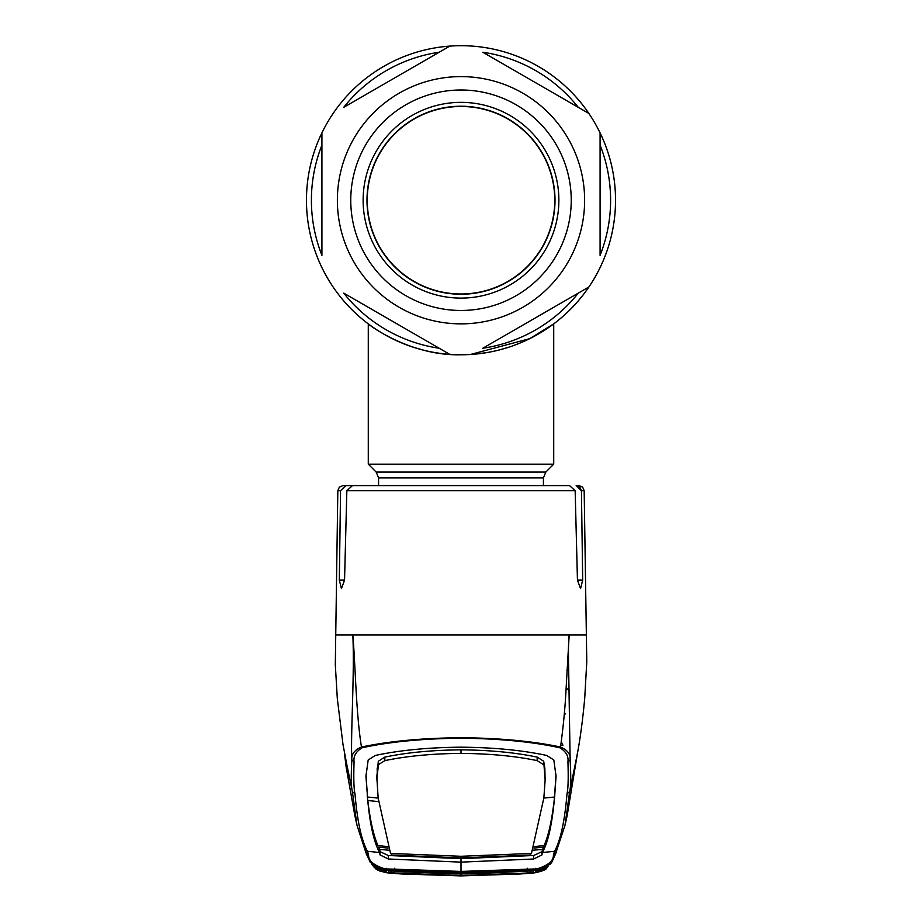 <?xml version="1.0" encoding="UTF-8"?>
<svg xmlns="http://www.w3.org/2000/svg" width="922" height="922" viewBox="0 0 922 922"><rect width="100%" height="100%" fill="white"/><g stroke="black" fill="none" stroke-linecap="round" stroke-linejoin="round"><path stroke-width="1.38" d="M600.084 255.336L600.084 145.123A149.606 149.606 0 0 1 600.084 255.336L600.084 132.872A154.539 154.539 0 0 1 449.798 354.371A154.539 154.539 0 0 1 306.461 200.235A154.539 154.539 0 0 1 461 45.697A154.539 154.539 0 0 1 553.719 323.864L529.724 338.651L470.427 354.486M398.246 341.463L400.77 342.546M403.375 343.629L405.38 344.413M409.276 345.865L413.632 347.329M447.758 354.209L460.908 354.774M471.81 354.394L474.162 354.209M486.781 352.607L492.198 351.593M508.356 347.34L509.624 346.926M527.96 339.515L522.832 341.866M519.996 343.065L512.77 345.842M508.391 347.329L498.399 350.176M486.862 352.596L474.311 354.198M467.708 354.624L461.069 354.774M447.862 354.209L444.934 353.933M423.671 350.199L413.655 347.34M408.066 345.427L398.5 341.578M497.073 350.498A154.539 154.539 0 0 1 488.476 352.308A154.539 154.539 0 0 0 497.073 350.498M321.916 145.123L321.916 132.872A154.539 154.539 0 0 0 479.475 353.668A154.539 154.539 0 0 1 321.916 132.872L321.916 255.336A149.606 149.606 0 0 1 321.916 145.123L321.916 255.336M578.267 107.332L588.881 113.464A154.539 154.539 0 0 0 321.916 132.872A154.539 154.539 0 0 1 449.798 46.1L343.733 107.332A149.606 149.606 0 0 1 439.183 52.231L449.798 46.1A154.539 154.539 0 0 1 588.881 113.464L482.817 52.231A149.606 149.606 0 0 1 578.267 107.332L482.817 52.231M378.573 485.617L378.573 477.884L376.164 472.064L368.281 464.169L553.719 464.169L553.719 323.864A154.539 154.539 0 0 0 600.084 132.872L600.084 145.123M461 354.774C409.817 356.065 368.12 324.371 368.281 323.864C368.108 324.36 409.898 356.099 461 354.774M588.881 287.007L578.267 293.127A149.606 149.606 0 0 1 482.817 348.239L588.881 287.007M449.798 354.371L439.183 348.239A149.606 149.606 0 0 1 343.733 293.127L449.798 354.371M350.763 200.235A110.237 110.237 0 0 1 461 89.999A110.237 110.237 0 0 1 571.237 200.235A110.237 110.237 0 0 1 461 310.472A110.237 110.237 0 0 1 350.763 200.235M363.13 200.235A97.87 97.87 0 0 1 461 102.354A97.87 97.87 0 0 1 558.87 200.235A97.87 97.87 0 0 1 461 298.106A97.87 97.87 0 0 1 363.13 200.235M588.881 113.464A154.539 154.539 0 0 1 600.084 132.872A154.539 154.539 0 0 0 588.881 113.464M343.733 293.127L439.183 348.239M555.009 200.235A94.009 94.009 0 0 0 461 106.226A94.009 94.009 0 0 0 366.991 200.235A94.009 94.009 0 0 0 461 294.245A94.009 94.009 0 0 0 555.009 200.235M461 293.991A93.756 93.756 0 0 0 554.756 200.235A93.756 93.756 0 0 0 461 106.479A93.756 93.756 0 0 0 367.244 200.235A93.756 93.756 0 0 0 461 293.991M558.386 485.617L554.929 485.617M576.181 485.617L579.028 485.617L582.658 487.116L584.168 490.677L581.436 490.677L576.181 485.617L579.846 487.07L581.436 490.677L582.681 580.134L577.449 580.134L580.56 588.639L582.681 580.134M375.346 485.617L345.819 485.617L340.564 490.677L339.319 580.134L341.44 588.639L344.551 580.134L346.845 490.677L352.469 485.617L569.531 485.617L575.155 490.677L577.449 580.134M533.481 870.045L533.481 870.045A3.089 3.089 0 0 0 534.218 870.091A3.089 1.118 85.9 0 1 534.218 870.08L534.172 869.135A3.089 0.715 99.6 0 1 533.481 870.045L461 872.327L461 871.417L536.996 868.881C548.279 865.389 553.753 860.699 553.396 854.798L554.514 851.306C560.553 840.357 564.713 821.214 567.007 793.854C568.171 788.921 568.482 778.249 567.929 761.826C568.701 756.224 566.027 751.545 559.896 747.788L560.53 747.016C563.33 726.651 565.198 706.99 566.131 688.019L569.174 635.004L336 635.004M564.345 713.455L565.382 713.939M560.76 745.356L562.95 745.207L561.221 741.945M568.667 668.669L566.926 670.594M340.564 490.677L337.832 490.677L339.342 487.116L342.972 485.617L345.819 485.617M567.929 761.826L570.13 759.901L568.644 667.39C568.471 661.973 568.148 642.599 569.174 635.004L586 635.004M567.007 793.854L569.646 791.583C570.902 786.72 571.064 776.163 570.13 759.901C570.787 754.38 567.583 750.082 560.53 747.016C532.409 741.127 499.228 738.038 461 737.727C422.576 738.049 389.407 741.15 361.47 747.016C355.95 712.913 355.454 665.211 352.826 635.004C354.682 675.181 350.441 735.122 351.87 759.901C351.213 754.38 354.417 750.082 361.47 747.016L362.104 747.777C355.973 751.545 353.299 756.224 354.071 761.826C353.518 778.249 353.829 788.921 354.993 793.854C357.287 821.214 361.447 840.357 367.486 851.306L368.604 854.798C368.258 860.699 373.721 865.389 385.004 868.881L461 871.417L461 870.783M386.468 868.351L384.958 869.884L370.241 862.324L365.93 852.735L356.987 825.225L352.354 791.583C351.098 786.72 350.936 776.163 351.87 759.901L354.071 761.826M354.993 793.854L352.354 791.583L345.381 757.584M559.896 747.788C532.213 741.749 499.251 738.568 461 738.245C422.956 738.557 389.983 741.726 362.104 747.777M576.619 757.596L569.646 791.583L565.002 825.248L567.099 815.97L577.645 752.225M536.996 868.881L537.088 869.826L551.759 862.324L556.116 852.573L553.396 854.798M556.035 852.873L551.794 862.277M387.39 872.719L379.979 871.152L374.355 867.487L371.497 863.902L387.056 872.834L401.773 873.998L461 875.9L534.944 872.834L461 875.842L387.056 872.8C379.576 871.14 375.623 869.55 375.208 868.017L374.021 866.426C374.09 867.337 377.732 868.489 384.958 869.884L387.736 870.08A3.089 1.118 -85.9 0 1 387.736 870.08L387.828 869.135A3.089 0.715 -99.6 0 0 388.519 870.045L388.519 870.045A3.089 3.089 0 0 1 387.782 870.091L384.958 869.884M386.963 872.823L461 875.9L520.227 873.998L534.99 872.834L550.503 863.902M533.999 870.045A3.089 1.118 85.9 0 0 534.218 870.08L537.088 869.826M547.438 866.761L547.541 866.703C544.418 869.158 534.875 870.426 536.973 869.895L537.042 869.884C544.268 868.489 547.91 867.337 547.979 866.426L546.792 868.017C546.377 869.55 542.424 871.14 534.944 872.8L534.61 872.719M388.98 850.222L379.668 849.416L380.083 851.674L388.289 855.501L461 858.647L461 862.139L533.711 858.993L541.975 854.913L542.401 852.504L554.514 851.306A3.089 3.089 27.2 0 0 556.934 849.646L565.002 825.248M542.401 852.504C548.29 842.017 552.405 822.92 554.733 795.19L556.058 776.301L553.822 759.993L546.654 755.441C522.036 750.197 493.477 747.442 461 747.189C428.523 747.442 399.964 750.197 375.346 755.441L368.178 759.993L365.942 776.301L367.313 794.211L365.988 774.664M554.79 796.193L554.733 795.19M556.012 774.664L554.687 794.211M384.82 757.112C406.867 752.513 432.268 750.093 461 749.84L461 753.389C432.326 753.631 406.948 756.052 384.866 760.615L378.377 764.695L378.32 761.261L384.82 757.112L384.866 760.615M461 856.284L461 857.898L529.677 855.132L531.464 853.449L461 856.284L390.536 853.449L378.135 797.876L376.81 776.866L378.32 761.261M378.135 797.876L378.193 796.262M378.32 798.083L367.486 797.023M376.868 780.047L378.377 764.695M387.517 846.546L377.905 845.601C373.352 834.721 369.999 819.693 367.832 800.527L378.665 801.633M461 871.417L461 862.139L388.289 858.993L380.025 854.913L379.599 852.504C373.71 842.017 369.595 822.92 367.267 795.19L367.313 794.211M379.599 852.504L367.486 851.306A3.089 3.089 -27.2 0 1 365.066 849.646L356.998 825.248L354.982 816.35L346.165 767.173L344.355 752.225M367.21 796.193L367.267 795.19M394.789 868.213L394.651 868.835M384.912 869.826L385.004 868.881M372.119 864.629L366.288 854.003M537.042 869.884L535.532 868.351M527.349 868.835L527.211 868.213M543.68 798.083L554.525 797.023L554.157 800.538C551.794 820.764 548.44 835.793 544.095 845.601L541.917 851.674L533.711 855.501L461 858.647M531.464 853.449L543.865 797.876L545.133 780.047L543.68 761.261L537.18 757.112C515.133 752.513 489.732 750.093 461 749.84M545.133 780.047L544.833 768.061L543.68 761.261M537.18 757.112L537.134 760.615L543.623 764.695M537.134 760.615C515.052 756.052 489.674 753.631 461 753.389M543.865 797.876L543.807 796.262M461 857.898L392.323 855.132L390.536 853.449M379.61 852.516L379.668 849.416L378.562 847.157L388.104 848.067M533.02 850.222L542.332 849.416L542.39 852.516M543.438 847.157L533.896 848.067M534.483 846.546L544.095 845.601M394.57 873.053L389.315 872.489L388.047 870.841L461 873.837L533.953 870.841L532.686 872.489L527.43 873.053L461 875.531L394.57 873.053L394.697 871.509L461 873.987L461 875.531L461 873.987L529.77 870.956M533.112 870.794A3.089 3.089 33.6 0 0 533.953 870.841M529.781 870.979A3.089 3.089 41.3 0 0 532.686 872.489M534.944 872.685L542.574 870.518L543.588 868.639L536.881 870.08L534.944 872.685L461 875.773L387.056 872.685L385.119 870.08L378.412 868.639L379.426 870.518L387.056 872.685M394.996 869.769L394.996 870.771L385.119 870.08M527.004 869.769L527.004 870.771L536.881 870.08M527.004 870.771L461 873.445L461 871.728M461 873.445L394.996 870.771M527.119 871.186L527.43 873.053M461 873.987L454.615 873.814M394.881 871.186L392.23 870.956M389.315 872.489A3.089 3.089 -41.3 0 0 392.219 870.979M388.047 870.841A3.089 3.089 -33.6 0 0 388.934 870.783M378.573 477.884L543.427 477.884L545.836 472.064L553.719 464.169M376.164 472.064L545.836 472.064M337.371 200.235A123.629 123.629 0 0 0 461 323.864A123.629 123.629 0 0 0 584.629 200.235A123.629 123.629 0 0 0 461 76.607A123.629 123.629 0 0 0 337.371 200.235M575.155 490.677L346.845 490.677M569.347 690.97A30.91 30.219 -0 0 0 566.131 687.962M344.551 580.134L339.319 580.134M377.167 768.061L377.225 771.38M380.083 851.674L380.025 854.913M388.289 855.501L388.289 858.993M365.884 852.573L368.604 854.798M544.833 768.061L544.775 771.38M533.711 855.501L533.711 858.993M541.917 851.674L541.975 854.913M543.427 485.617L543.427 477.884M368.281 464.169L368.281 323.864M337.832 490.677L335.308 664.727L337.325 698.772L343.007 744.573L347.052 765.848M584.168 490.677L586.772 661.823L584.732 698.127C582.093 727.216 578.728 746.647 577.668 752.075L574.948 765.848M556.081 852.723L556.934 849.646M549.881 864.629L551.759 862.324M385.027 869.895L385.027 869.895C383.402 870.322 375.369 867.856 374.459 866.703L374.562 866.761M460.988 872.327L388.519 870.045M365.919 852.723L365.066 849.646M534.218 870.08L536.973 869.895M388.819 870.783L444.577 873.676M533.181 870.783L477.446 873.676M467.385 873.814L461 873.849"/></g></svg>
